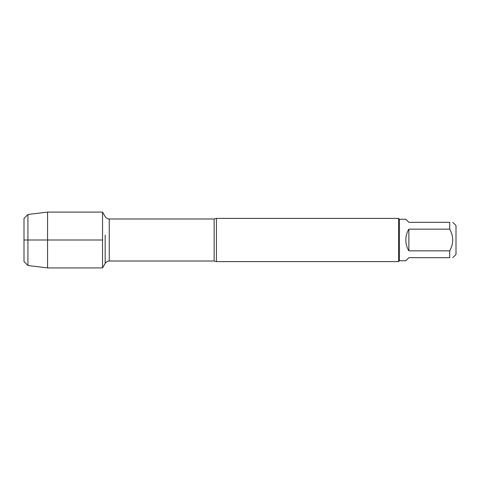 <?xml version="1.0" encoding="UTF-8"?>
<svg xmlns="http://www.w3.org/2000/svg" width="480" height="480" viewBox="0 0 480 480"><rect width="100%" height="100%" fill="white"/><g stroke="black" fill="none" stroke-linecap="round" stroke-linejoin="round"><path stroke-width="0.72" d="M216.438 218.4L216.438 261.6L398.586 261.6L398.586 218.4L216.438 218.4L214.152 218.988L109.248 218.988L109.248 261.012C109.584 261.036 107.298 260.532 105.168 263.37L105.168 235.092M24 218.4L24 261.6L24 218.4L27.93 214.47L27.93 265.53L47.562 267.912L102.546 267.912L102.546 212.088L102.546 240L24 240L102.546 240L102.546 267.912L105.168 263.37L105.168 244.908M452.778 222.33L456 225.546L456 254.454L452.778 257.67M408.87 257.67L405.81 260.736L399.45 260.736L399.45 219.264L405.81 219.264L408.87 222.33L449.718 222.33C453.696 222.33 453.696 222.33 449.718 222.33L449.718 229.152C453.696 236.382 453.696 243.612 449.718 250.848L449.718 257.67C453.696 257.67 453.696 257.67 449.718 257.67L408.87 257.67M408.87 229.152C406.854 232.488 405.834 236.106 405.81 240C405.834 243.894 406.854 247.512 408.87 250.848L408.87 229.152L449.718 229.152M408.87 250.848L449.718 250.848M47.562 267.912L47.562 212.088L102.546 212.088L105.168 216.63C107.298 219.468 109.584 218.964 109.248 218.988M216.438 261.6L214.152 261.012L214.152 218.988M214.152 261.012L109.248 261.012M399.45 219.264L398.586 218.4M399.45 260.736L398.586 261.6M24 261.6L27.93 265.53M27.93 214.47L47.562 212.088"/></g></svg>
